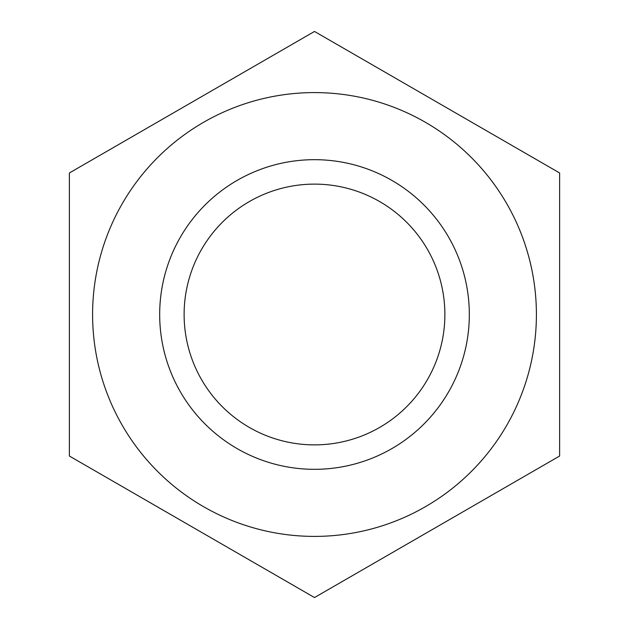 <?xml version="1.0" encoding="UTF-8"?>
<svg xmlns="http://www.w3.org/2000/svg" width="629" height="629" viewBox="0 0 629 629"><rect width="100%" height="100%" fill="white"/><g stroke="black" fill="none" stroke-linecap="round" stroke-linejoin="round"><path stroke-width="0.47" stroke-dasharray="3.15 2.36" d="M444.884 314.5A130.384 130.384 0 0 0 314.5 184.116A130.384 130.384 0 0 0 184.116 314.5A130.384 130.384 0 0 0 314.5 444.884A130.384 130.384 0 0 0 444.884 314.5M469.32 314.5A154.82 154.82 0 0 1 237.086 448.579A154.82 154.82 0 0 1 237.086 180.421A154.82 154.82 0 0 1 469.32 314.5M314.5 536.403A221.903 221.903 0 0 1 122.325 203.544A221.903 221.903 0 0 1 506.675 203.544A221.903 221.903 0 0 1 314.5 536.403M559.629 456.025L559.629 172.975L314.5 31.45L69.371 172.975L69.371 456.025L314.5 597.55L559.629 456.025"/><path stroke-width="0.94" d="M184.116 314.5A130.384 130.384 0 0 1 379.688 201.587A130.384 130.384 0 0 1 379.688 427.413A130.384 130.384 0 0 1 184.116 314.5M159.68 314.5A154.82 154.82 0 0 0 391.914 448.579A154.82 154.82 0 0 0 391.914 180.421A154.82 154.82 0 0 0 159.68 314.5M314.5 536.403A221.903 221.903 0 0 0 506.675 203.544A221.903 221.903 0 0 0 122.325 203.544A221.903 221.903 0 0 0 314.5 536.403M559.629 456.025L314.5 597.55L69.371 456.025L69.371 172.975L314.5 31.45L559.629 172.975L559.629 456.025"/></g></svg>
